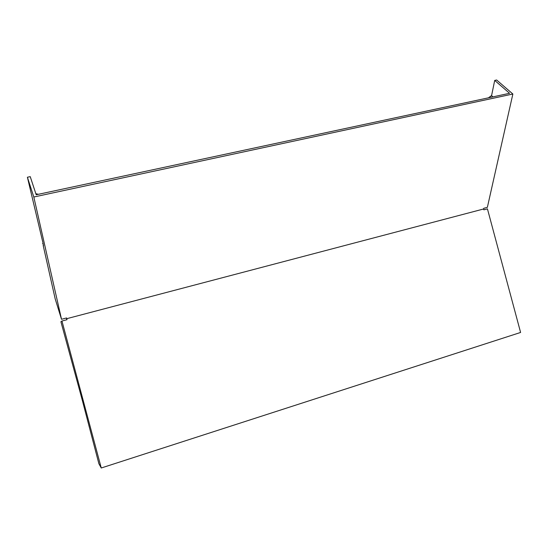 <?xml version="1.0" encoding="UTF-8"?>
<svg xmlns="http://www.w3.org/2000/svg" width="548" height="548" viewBox="0 0 548 548"><rect width="100%" height="100%" fill="white"/><g stroke="black" fill="none" stroke-linecap="round" stroke-linejoin="round"><path stroke-width="0.82" d="M66.74 318.689L483.624 208.98L483.85 209.822L487.439 208.877L520.6 332.458L101.257 467.992L61.958 321.025L67.007 319.696L66.575 317.963L61.52 319.292L33.818 197.013L512.866 94.016L496.652 80.008L494.707 80.412L491.59 95.544L488.432 97.825M512.866 94.016L487.364 207.343L483.781 208.288L483.624 208.98M43.429 245.292L43.189 245.497C43.689 246.689 43.559 245.573 42.792 242.154L27.4 177.237L33.818 197.013M43.189 245.497L55.19 298.886L61.52 319.292M66.438 317.998L66.897 319.724M27.4 177.237L30.236 176.648L36.195 194.766L509.572 93.297L494.707 80.412M61.958 321.025L60.91 321.703L82.2 399.869L98.88 463.69L101.257 467.992M43.073 243.428L42.6 243.778M38.47 194.28L35.846 193.711M492.816 96.886L491.59 95.544"/></g></svg>
